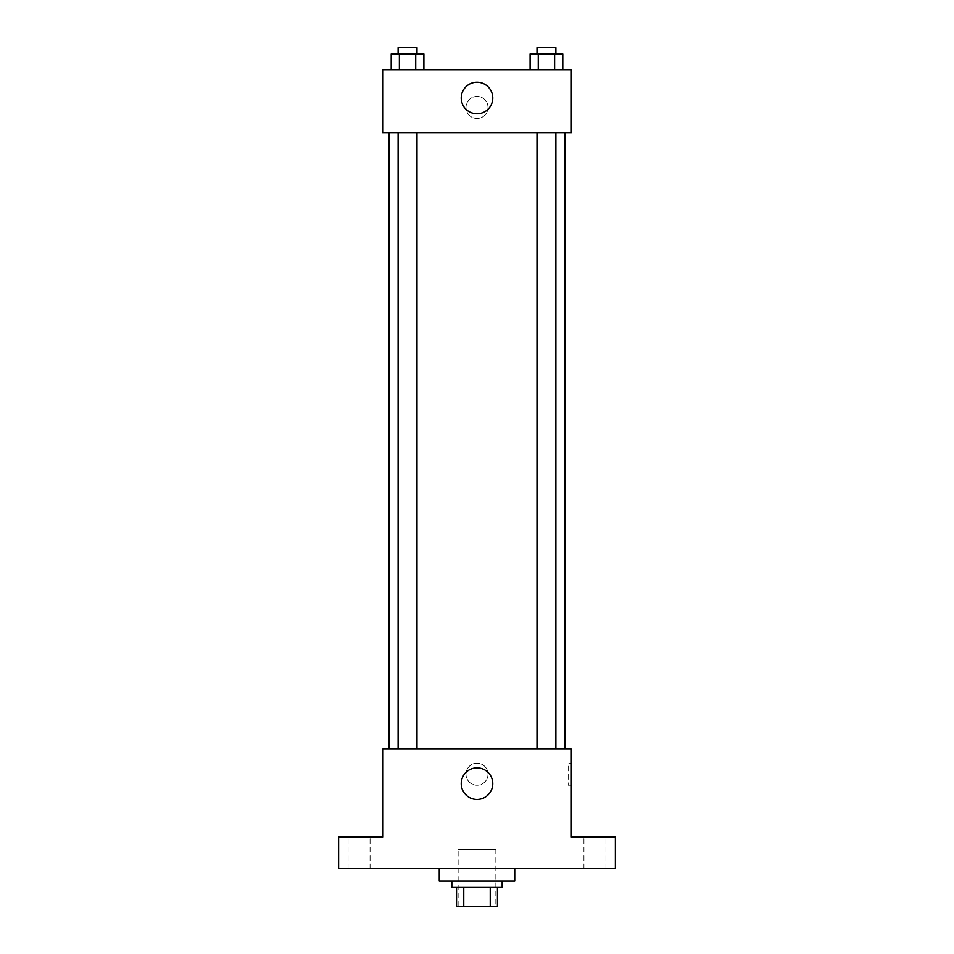 <?xml version="1.0" encoding="UTF-8"?>
<svg xmlns="http://www.w3.org/2000/svg" width="954" height="954" viewBox="0 0 954 954"><rect width="100%" height="100%" fill="white"/><g stroke="black" fill="none" stroke-linecap="round" stroke-linejoin="round"><path stroke-width="0.72" stroke-dasharray="4.77 3.58" d="M495.865 849.692L458.135 849.692L495.865 849.692L495.865 906.3L458.135 906.3L495.865 906.3M463.763 906.3L456.561 906.3L456.561 887.435L463.763 887.435L463.763 906.3L497.439 906.3M490.237 887.435L463.763 887.435L490.237 887.435L490.237 906.3M463.763 887.435L456.561 887.435M451.838 887.435L502.162 887.435M477 881.138L451.838 881.138L477 881.138M514.743 881.138L439.257 881.138M514.743 868.557L439.257 868.557L514.743 868.557M359.062 868.557L348.055 868.557L359.062 868.557M594.938 868.557L605.945 868.557L594.938 868.557M338.622 868.557L615.378 868.557L615.378 837.111L571.351 837.111L571.351 749.045L382.649 749.045L382.649 837.111L338.622 837.111L338.622 868.557M488.007 774.207A11.007 11.007 0 0 0 471.491 764.679A11.007 11.007 0 0 0 471.491 783.735A11.007 11.007 0 0 0 488.007 774.207A11.007 11.007 0 0 0 471.491 764.679A11.007 11.007 0 0 0 471.491 783.735A11.007 11.007 0 0 0 488.007 774.207M594.938 837.111L605.945 837.111L594.938 837.111M359.062 837.111L348.055 837.111L359.062 837.111M565.066 749.045L388.934 749.045L565.066 749.045M416.993 749.045L398.116 749.045L416.993 749.045L398.116 749.045L416.993 749.045L416.993 132.618L398.116 132.618L416.993 132.618M555.884 749.045L537.007 749.045L555.884 749.045L537.007 749.045L555.884 749.045L555.884 132.618L537.007 132.618L555.884 132.618M382.649 785.214L382.649 763.2L382.649 785.214M571.351 763.2L571.351 785.214L571.351 763.2L568.179 763.2L568.179 785.214L568.179 763.2M492.777 783.639A15.777 15.777 0 0 1 469.118 797.305A15.777 15.777 0 0 1 469.118 769.985A15.777 15.777 0 0 1 492.777 783.639M565.066 132.618L388.934 132.618L565.066 132.618M382.649 132.618L571.351 132.618L571.351 69.714L382.649 69.714L382.649 132.618M488.007 107.456A11.007 11.007 0 0 0 471.491 97.928A11.007 11.007 0 0 0 471.491 116.984A11.007 11.007 0 0 0 488.007 107.456A11.007 11.007 0 0 0 471.491 97.928A11.007 11.007 0 0 0 471.491 116.984A11.007 11.007 0 0 0 488.007 107.456M391.212 69.714L391.212 53.984L399.38 53.984L399.38 69.714L391.212 69.714L423.898 69.714L391.212 69.714L423.898 69.714L391.212 69.714L423.898 69.714L391.212 69.714L399.38 69.714L399.38 53.984L423.898 53.984L415.729 53.984L415.729 69.714L415.729 53.984L391.212 53.984L423.898 53.984L423.898 69.714M530.102 69.714L530.102 53.984L538.271 53.984L538.271 69.714L530.102 69.714L562.788 69.714L530.102 69.714L562.788 69.714L530.102 69.714L562.788 69.714L530.102 69.714L538.271 69.714L538.271 53.984L562.788 53.984L554.62 53.984L554.62 69.714L554.62 53.984L530.102 53.984L562.788 53.984L562.788 69.714M382.649 118.463L382.649 96.449L382.649 118.463M571.351 96.449L571.351 118.463L571.351 96.449M492.777 98.023A15.777 15.777 0 0 1 469.118 111.678A15.777 15.777 0 0 1 469.118 84.357A15.777 15.777 0 0 1 492.777 98.023M555.884 53.984L537.007 53.984L555.884 53.984L537.007 53.984L555.884 53.984L555.884 47.7L537.007 47.7L555.884 47.7L537.007 47.7L537.007 53.984M416.993 53.984L398.116 53.984L416.993 53.984L398.116 53.984L416.993 53.984L416.993 47.7L398.116 47.7L416.993 47.7L398.116 47.7L398.116 53.984M554.62 53.984L554.62 69.714M538.271 53.984L538.271 69.714M415.729 53.984L415.729 69.714M399.38 53.984L399.38 69.714M458.135 906.3L458.135 849.692M370.069 868.557L370.069 837.111L370.069 868.557M348.055 868.557L348.055 837.111L348.055 868.557M605.945 868.557L605.945 837.111L605.945 868.557M583.931 868.557L583.931 837.111L583.931 868.557M568.179 785.214L571.351 785.214M398.116 132.618L398.116 749.045M537.007 132.618L537.007 749.045"/><path stroke-width="1.43" d="M490.237 887.435L490.237 906.3L456.561 906.3L456.561 887.435M490.237 906.3L497.439 906.3L497.439 887.435L497.439 906.3M502.162 881.138L502.162 887.435L451.838 887.435L451.838 881.138M463.763 887.435L463.763 906.3M439.257 868.557L439.257 881.138L514.743 881.138L514.743 868.557M615.378 868.557L338.622 868.557L338.622 837.111L382.649 837.111L382.649 749.045L571.351 749.045L571.351 837.111L615.378 837.111L615.378 868.557M492.777 783.639A15.777 15.777 0 0 1 469.118 797.305A15.777 15.777 0 0 1 469.118 769.985A15.777 15.777 0 0 1 492.777 783.639M565.066 132.618L565.066 749.045M537.007 749.045L537.007 132.618M416.993 132.618L416.993 749.045M571.351 132.618L382.649 132.618L382.649 69.714L571.351 69.714L571.351 132.618M492.777 98.023A15.777 15.777 0 0 1 469.118 111.678A15.777 15.777 0 0 1 469.118 84.357A15.777 15.777 0 0 1 492.777 98.023M562.788 69.714L562.788 53.984L530.102 53.984L530.102 69.714M554.62 53.984L554.62 69.714M538.271 53.984L538.271 69.714M537.007 53.984L537.007 47.7L555.884 47.7L555.884 53.984M423.898 69.714L423.898 53.984L391.212 53.984L391.212 69.714M415.729 53.984L415.729 69.714M399.38 53.984L399.38 69.714M398.116 53.984L398.116 47.7L416.993 47.7L416.993 53.984M388.934 132.618L388.934 749.045M555.884 749.045L555.884 132.618M398.116 132.618L398.116 749.045"/></g></svg>
